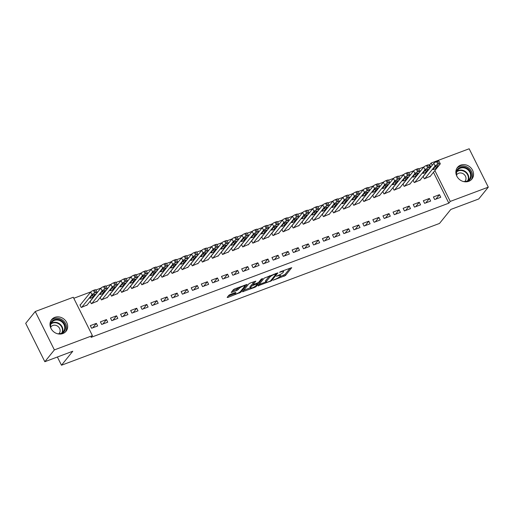 <?xml version="1.0" encoding="UTF-8"?>
<svg xmlns="http://www.w3.org/2000/svg" width="514" height="514" viewBox="0 0 514 514"><rect width="100%" height="100%" fill="white"/><g stroke="black" fill="none" stroke-linecap="round" stroke-linejoin="round"><path stroke-width="0.77" d="M273.133 280.246L285.443 275.536L291.734 267.659L280.515 271.7L279.545 272.362L281.389 271.79A3.733 0.816 153.5 0 1 283.619 271.495A3.733 0.816 153.5 0 1 283.452 271.97L282.931 272.619A3.733 0.816 153.5 0 1 278.652 275.183L276.352 276.249L278.17 275.78A3.733 0.816 153.5 0 1 280.4 275.491A3.733 0.816 153.5 0 1 280.226 275.967L279.706 276.609A3.733 0.816 153.5 0 1 275.427 279.173L273.133 280.246M54.799 317.363A9.265 8.16 -141.1 0 1 65.522 320.665A9.265 8.16 -141.1 0 1 66.043 331.273A9.265 8.16 -141.1 0 1 62.869 333.547A9.265 8.16 -141.1 0 1 52.145 330.239A9.265 8.16 -141.1 0 1 51.625 319.637A9.265 8.16 -141.1 0 1 54.799 317.363M460.672 165.129A9.265 8.16 -141.1 0 1 471.396 168.438A9.265 8.16 -141.1 0 1 471.91 179.039A9.265 8.16 -141.1 0 1 468.742 181.313A9.265 8.16 -141.1 0 1 458.013 178.011A9.265 8.16 -141.1 0 1 457.499 167.403A9.265 8.16 -141.1 0 1 460.672 165.129M230.24 294.432L228.903 295.235L227.149 297.4L227.792 297.458L240.822 292.273L247.112 284.396L234.731 288.874L233.388 289.671L231.223 292.44L236.922 290.474L239.306 288.373A3.116 0.681 153.5 0 1 242.28 286.478A3.116 0.681 153.5 0 1 244.748 285.99A3.116 0.681 153.5 0 1 244.606 286.388L240.501 291.477A3.116 0.681 153.5 0 1 237.532 293.365A3.116 0.681 153.5 0 1 235.059 293.86A3.116 0.681 153.5 0 1 235.2 293.462L235.939 292.466L235.239 292.556L230.24 294.432M92.417 335.636L54.375 349.906L35.235 311.523L73.284 297.259L92.417 335.636L91.004 337.383L448.844 203.171L450.258 201.417L434.876 170.571M430.822 167.031L429.704 164.788L431.117 163.041L469.166 148.771L488.3 187.154L478.765 198.963L450.81 209.449L439.502 223.442L61.487 365.229L72.789 351.229L44.834 361.715L54.375 349.906M488.3 187.154L450.258 201.417M257.957 285.848L271.623 280.721L277.92 272.844L264.196 278.119L257.957 285.848M254.886 287.3L242.499 291.772L248.795 283.895L250.132 283.092L255.831 281.126L253.248 284.409L253.89 284.467L258.548 282.424L261.183 279.16L262.603 278.537L256.223 286.497L254.886 287.3L254.591 286.716M57.388 357.012L61.487 365.229M107.741 322.182L106.449 319.586L100.391 321.86L101.688 324.456L107.741 322.182M90.136 301.281L91.344 303.71L97.262 301.165M127.922 314.613L126.63 312.017L120.578 314.292L121.869 316.881L127.922 314.613M110.317 293.712L111.525 296.135L117.443 293.597M148.103 307.044L146.811 304.449L140.759 306.717L142.05 309.312L148.103 307.044M130.498 286.144L131.706 288.566L137.63 286.028M168.29 299.469L166.999 296.88L160.94 299.148L162.231 301.744L168.29 299.469M150.679 278.575L151.887 280.997L157.811 278.459M188.471 291.901L187.18 289.311L181.121 291.579L182.419 294.175L188.471 291.901M170.866 271.007L172.074 273.429L177.992 270.884M208.652 284.332L207.36 281.736L201.308 284.011L202.6 286.6L208.652 284.332M191.047 263.431L192.255 265.86L198.173 263.316M228.839 276.763L227.541 274.168L221.489 276.442L222.78 279.031L228.839 276.763M211.228 255.863L212.436 258.285L218.36 255.747M249.02 269.195L247.729 266.599L241.67 268.867L242.961 271.463L249.02 269.195M231.409 248.294L232.624 250.716L238.541 248.178M269.201 261.62L267.91 259.03L261.851 261.298L263.149 263.894L269.201 261.62M251.597 240.725L252.804 243.148L258.722 240.61M289.382 254.051L288.091 251.462L282.038 253.73L283.33 256.325L289.382 254.051M271.777 233.15L272.985 235.579L278.909 233.035M309.569 246.482L308.272 243.887L302.219 246.161L303.511 248.75L309.569 246.482M291.958 225.582L293.166 228.004L299.09 225.466M329.75 238.914L328.459 236.318L322.4 238.592L323.691 241.182L329.75 238.914M312.146 218.013L313.354 220.435L319.271 217.897M349.931 231.345L348.64 228.749L342.587 231.017L343.879 233.613L349.931 231.345M332.327 210.444L333.535 212.867L339.452 210.329M370.112 223.77L368.821 221.181L362.768 223.449L364.06 226.044L370.112 223.77M352.508 202.876L353.716 205.298L359.639 202.754M390.299 216.201L389.002 213.612L382.949 215.88L384.241 218.476L390.299 216.201M372.689 195.301L373.896 197.729L379.82 195.185M410.48 208.633L409.189 206.037L403.13 208.311L404.428 210.901L410.48 208.633M392.876 187.732L394.084 190.154L400.001 187.616M430.661 201.064L429.37 198.468L423.318 200.743L424.609 203.332L430.661 201.064M413.057 180.163L414.265 182.586L420.182 180.048M448.844 203.171L433.463 172.318M429.704 164.788L428.959 165.071M423.832 166.992L418.865 168.855M413.744 170.776L408.778 172.64M403.651 174.561L398.684 176.424M393.557 178.345L388.59 180.208M383.47 182.129L378.503 183.993M373.376 185.92L368.409 187.783M363.289 189.705L358.316 191.568M353.195 193.489L348.229 195.352M343.101 197.273L338.135 199.136M333.014 201.058L328.048 202.921M322.921 204.842L317.954 206.705M312.827 208.626L307.86 210.489M302.74 212.411L297.773 214.274M292.646 216.195L287.679 218.058M282.552 219.986L277.586 221.842M272.465 223.77L267.498 225.633M262.371 227.554L257.405 229.417M252.284 231.339L247.311 233.202M242.19 235.123L237.224 236.986M232.097 238.907L227.13 240.77M222.009 242.692L217.043 244.555M211.916 246.476L206.949 248.339M201.822 250.26L196.856 252.123M191.735 254.044L186.768 255.908M181.641 257.835L176.675 259.698M171.554 261.62L166.581 263.483M161.46 265.404L156.494 267.267M151.367 269.188L146.4 271.051M141.279 272.973L136.313 274.836M131.186 276.757L126.219 278.62M121.092 280.541L116.125 282.404M111.005 284.326L106.038 286.189M100.911 288.11L95.945 289.973M90.817 291.901L73.791 298.281M423.144 176.379L424.358 178.801L430.276 176.263M440.755 197.28L439.464 194.684L433.405 196.952L434.696 199.548L440.755 197.28M402.963 183.948L404.171 186.37L410.095 183.832M420.574 204.848L419.276 202.253L413.224 204.527L414.515 207.116L420.574 204.848M382.782 191.516L383.99 193.945L389.908 191.401M400.387 212.417L399.095 209.821L393.043 212.096L394.334 214.685L400.387 212.417M362.601 199.091L363.809 201.514L369.727 198.969M380.206 219.986L378.914 217.396L372.856 219.664L374.153 222.26L380.206 219.986M342.414 206.66L343.622 209.082L349.546 206.544M360.025 227.554L358.733 224.965L352.675 227.233L353.966 229.829L360.025 227.554M322.233 214.229L323.441 216.651L329.365 214.113M339.844 235.129L338.546 232.534L332.494 234.802L333.785 237.397L339.844 235.129M302.052 221.797L303.26 224.22L309.177 221.682M319.657 242.698L318.365 240.102L312.313 242.377L313.604 244.966L319.657 242.698M281.871 229.366L283.079 231.795L288.996 229.25M299.476 250.267L298.184 247.671L292.125 249.945L293.423 252.541L299.476 250.267M261.684 236.941L262.892 239.363L268.816 236.819M279.295 257.835L277.997 255.246L271.945 257.514L273.236 260.11L279.295 257.835M241.503 244.51L242.711 246.932L248.635 244.394M259.107 265.404L257.816 262.815L251.764 265.083L253.055 267.678L259.107 265.404M221.322 252.078L222.53 254.501L228.447 251.963M238.926 272.979L237.635 270.383L231.583 272.658L232.874 275.247L238.926 272.979M201.141 259.647L202.349 262.069L208.266 259.531M218.746 280.548L217.454 277.952L211.395 280.226L212.693 282.816L218.746 280.548M180.954 267.216L182.162 269.644L188.085 267.1M198.565 288.116L197.267 285.527L191.214 287.795L192.506 290.391L198.565 288.116M160.773 274.791L161.981 277.213L167.905 274.669M178.377 295.685L177.086 293.096L171.033 295.364L172.325 297.959L178.377 295.685M140.592 282.359L141.8 284.782L147.717 282.244M158.196 303.26L156.905 300.664L150.853 302.932L152.144 305.528L158.196 303.26M120.404 289.928L121.619 292.35L127.536 289.812M138.015 310.829L136.724 308.233L130.665 310.507L131.957 313.097L138.015 310.829M100.224 297.497L101.431 299.919L107.355 297.381M117.834 318.397L116.537 315.802L110.484 318.076L111.776 320.665L117.834 318.397M80.46 304.712L79.959 304.898L81.251 307.494L87.174 304.95M97.647 325.966L96.356 323.377L90.303 325.645L91.595 328.24L97.647 325.966M44.834 361.715L25.7 323.338L35.235 311.523M432.235 165.283L431.117 163.041M439.464 194.684L435.898 199.098M429.37 198.468L425.804 202.882M419.276 202.253L415.71 206.667M409.189 206.037L405.623 210.457M399.095 209.821L395.529 214.242M389.002 213.612L385.436 218.026M378.914 217.396L375.349 221.81M368.821 221.181L365.255 225.595M358.733 224.965L355.168 229.379M348.64 228.749L345.074 233.163M338.546 232.534L334.98 236.948M328.459 236.318L324.893 240.732M318.365 240.102L314.799 244.523M308.272 243.887L304.706 248.307M298.184 247.671L294.618 252.091M288.091 251.462L284.525 255.876M277.997 255.246L274.431 259.66M267.91 259.03L264.344 263.444M257.816 262.815L254.25 267.229M247.729 266.599L244.163 271.013M237.635 270.383L234.069 274.797M227.541 274.168L223.976 278.582M217.454 277.952L213.888 282.372M207.36 281.736L203.795 286.157M197.267 285.527L193.701 289.941M187.18 289.311L183.614 293.725M177.086 293.096L173.52 297.51M166.999 296.88L163.426 301.294M156.905 300.664L153.339 305.078M146.811 304.449L143.245 308.863M136.724 308.233L133.158 312.647M126.63 312.017L123.064 316.438M116.537 315.802L112.971 320.222M106.449 319.586L102.884 324.006M96.356 323.377L92.79 327.791M279.5 276.834L284.923 274.502L290.089 268.109M276.005 273.615L276.269 273.287M259.037 284.512L265.905 281.935M269.683 281.325L270.621 280.766L276.095 273.981L274.213 274.482A3.733 0.816 153.5 0 0 269.934 277.046L266.188 281.678A3.733 0.816 153.5 0 0 266.021 282.16A3.733 0.816 153.5 0 0 268.25 281.865L269.683 281.325M269.619 275.787A3.733 0.816 153.5 0 0 269.413 276.005L269.934 277.046M266.021 282.16L265.5 281.119A3.733 0.816 153.5 0 1 265.667 280.644L269.413 276.005M250.337 287.776L243.63 290.288M254.179 281.576L252.676 283.522L253.196 284.557M257.675 283.015L257.296 283.49M250.62 287.66A3.116 0.681 153.5 0 0 250.479 288.058A3.116 0.681 153.5 0 0 252.952 287.57A3.116 0.681 153.5 0 0 255.921 285.675L257.366 283.882L256.724 283.824L252.066 285.868L250.62 287.66L250.1 286.626A3.116 0.681 153.5 0 0 249.958 287.024L250.479 288.058M250.1 286.626L251.552 284.833L252.927 284.017M234.538 292.819L235.059 293.86M232.354 290.956L236.408 289.433L238.779 287.352L239.306 288.373M244.67 285.829L245.461 284.846M228.229 296.064L234.911 293.558M424.86 178.615L435.114 165.919A2.377 0.52 153.5 0 1 437.838 164.287L438.847 163.908A2.377 0.52 153.5 0 1 440.267 163.722A2.377 0.52 153.5 0 1 440.157 164.024L429.903 176.72M423.195 176.475L433.816 163.323A2.377 0.52 -26.5 0 1 436.54 161.692L437.555 161.312A2.377 0.52 -26.5 0 1 438.969 161.133L440.267 163.722M434.748 167.153L433.051 169.254A1.902 0.418 153.5 0 0 432.968 169.492A1.902 0.418 153.5 0 0 434.471 169.196A1.902 0.418 153.5 0 0 436.283 168.039L437.979 165.938A1.902 0.418 153.5 0 0 438.063 165.701A1.902 0.418 153.5 0 0 436.559 165.996A1.902 0.418 153.5 0 0 434.748 167.153M414.766 182.399L425.02 169.704A2.377 0.52 153.5 0 1 427.744 168.072L428.753 167.692A2.377 0.52 153.5 0 1 430.173 167.506A2.377 0.52 153.5 0 1 430.064 167.808L419.816 180.504M413.108 180.26L423.729 167.108A2.377 0.52 -26.5 0 1 426.453 165.476L427.462 165.097A2.377 0.52 -26.5 0 1 428.882 164.917L430.173 167.506M424.654 170.937L422.964 173.038A1.902 0.418 153.5 0 0 422.874 173.282A1.902 0.418 153.5 0 0 424.378 172.98A1.902 0.418 153.5 0 0 426.19 171.824L427.886 169.729A1.902 0.418 153.5 0 0 427.969 169.485A1.902 0.418 153.5 0 0 426.466 169.781A1.902 0.418 153.5 0 0 424.654 170.937M404.679 186.184L414.926 173.488A2.377 0.52 153.5 0 1 417.651 171.856L418.659 171.477A2.377 0.52 153.5 0 1 420.079 171.291A2.377 0.52 153.5 0 1 419.977 171.599L409.722 184.288M403.015 184.051L413.635 170.892A2.377 0.52 -26.5 0 1 416.359 169.267L417.368 168.888A2.377 0.52 -26.5 0 1 418.788 168.701L420.079 171.291M414.567 174.721L412.87 176.822A1.902 0.418 153.5 0 0 412.781 177.067A1.902 0.418 153.5 0 0 414.29 176.765A1.902 0.418 153.5 0 0 416.096 175.608L417.792 173.514A1.902 0.418 153.5 0 0 417.882 173.269A1.902 0.418 153.5 0 0 416.372 173.565A1.902 0.418 153.5 0 0 414.567 174.721M456.085 174.098A8.018 7.061 -141.1 0 1 456.072 173.16A8.018 7.061 -141.1 0 1 464.097 167.108A8.018 7.061 -141.1 0 1 471.364 175.737A8.018 7.061 -141.1 0 1 465.665 181.834M463.217 181.468A7.421 6.541 38.9 0 0 469.314 179.328A7.421 6.541 38.9 0 0 470.618 175.859A7.421 6.541 38.9 0 0 465.864 168.476A7.421 6.541 38.9 0 0 457.762 169.999A7.421 6.541 38.9 0 0 456.464 173.475A7.421 6.541 38.9 0 0 456.959 176.411M464.72 181.558A5.288 4.658 38.9 0 0 465.074 181.179A5.288 4.658 38.9 0 0 465.999 178.705A5.288 4.658 38.9 0 0 462.613 173.449A5.288 4.658 38.9 0 0 456.85 174.535A5.288 4.658 38.9 0 0 456.548 174.959M471.19 179.816A9.207 8.108 38.9 0 0 472.494 175.923A9.207 8.108 38.9 0 0 466.86 166.896A9.207 8.108 38.9 0 0 456.895 168.271M50.211 326.332A8.018 7.061 -141.1 0 1 50.199 325.394A8.018 7.061 -141.1 0 1 58.223 319.335A8.018 7.061 -141.1 0 1 65.49 327.971A8.018 7.061 -141.1 0 1 59.791 334.068M57.343 333.702A7.421 6.541 38.9 0 0 63.44 331.562A7.421 6.541 38.9 0 0 64.745 328.093A7.421 6.541 38.9 0 0 59.99 320.71A7.421 6.541 38.9 0 0 51.895 322.233A7.421 6.541 38.9 0 0 50.59 325.703A7.421 6.541 38.9 0 0 51.085 328.645M58.853 333.792A5.288 4.658 38.9 0 0 59.2 333.413A5.288 4.658 38.9 0 0 60.125 330.939A5.288 4.658 38.9 0 0 56.746 325.683A5.288 4.658 38.9 0 0 50.976 326.769A5.288 4.658 38.9 0 0 50.68 327.193M65.317 332.05A9.207 8.108 38.9 0 0 66.621 328.157A9.207 8.108 38.9 0 0 60.986 319.13A9.207 8.108 38.9 0 0 51.021 320.505M394.585 189.968L404.839 177.272A2.377 0.52 153.5 0 1 407.563 175.64L408.572 175.261A2.377 0.52 153.5 0 1 409.992 175.081A2.377 0.52 153.5 0 1 409.883 175.383L399.629 188.073M392.921 187.835L403.541 174.683A2.377 0.52 -26.5 0 1 406.272 173.051L407.281 172.672A2.377 0.52 -26.5 0 1 408.701 172.486L409.992 175.081M404.473 178.506L402.777 180.607A1.902 0.418 153.5 0 0 402.693 180.851A1.902 0.418 153.5 0 0 404.197 180.549A1.902 0.418 153.5 0 0 406.009 179.399L407.705 177.298A1.902 0.418 153.5 0 0 407.788 177.054A1.902 0.418 153.5 0 0 406.285 177.356A1.902 0.418 153.5 0 0 404.473 178.506M384.498 193.752L394.746 181.056A2.377 0.52 153.5 0 1 397.47 179.425L398.478 179.045A2.377 0.52 153.5 0 1 399.898 178.866A2.377 0.52 153.5 0 1 399.789 179.168L389.541 191.863M382.834 191.619L393.454 178.467A2.377 0.52 -26.5 0 1 396.178 176.835L397.187 176.456A2.377 0.52 -26.5 0 1 398.607 176.27L399.898 178.866M394.386 182.29L392.69 184.391A1.902 0.418 153.5 0 0 392.6 184.635A1.902 0.418 153.5 0 0 394.109 184.333A1.902 0.418 153.5 0 0 395.915 183.183L397.611 181.082A1.902 0.418 153.5 0 0 397.701 180.838A1.902 0.418 153.5 0 0 396.191 181.14A1.902 0.418 153.5 0 0 394.386 182.29M374.404 197.537L384.652 184.841A2.377 0.52 153.5 0 1 387.383 183.209L388.391 182.836A2.377 0.52 153.5 0 1 389.811 182.65A2.377 0.52 153.5 0 1 389.702 182.952L379.448 195.648M372.74 195.404L383.36 182.252A2.377 0.52 -26.5 0 1 386.085 180.62L387.093 180.241A2.377 0.52 -26.5 0 1 388.513 180.054L389.811 182.65M384.292 186.081L382.596 188.175A1.902 0.418 153.5 0 0 382.512 188.42A1.902 0.418 153.5 0 0 384.016 188.118A1.902 0.418 153.5 0 0 385.828 186.968L387.517 184.867A1.902 0.418 153.5 0 0 387.607 184.622A1.902 0.418 153.5 0 0 386.104 184.924A1.902 0.418 153.5 0 0 384.292 186.081M364.31 201.321L374.565 188.632A2.377 0.52 153.5 0 1 377.289 187L378.298 186.621A2.377 0.52 153.5 0 1 379.717 186.434A2.377 0.52 153.5 0 1 379.608 186.736L369.36 199.432M362.646 199.188L373.273 186.036A2.377 0.52 -26.5 0 1 375.997 184.404L377.006 184.025A2.377 0.52 -26.5 0 1 378.426 183.839L379.717 186.434M374.198 189.865L372.502 191.96A1.902 0.418 153.5 0 0 372.419 192.204A1.902 0.418 153.5 0 0 373.922 191.908A1.902 0.418 153.5 0 0 375.734 190.752L377.43 188.651A1.902 0.418 153.5 0 0 377.514 188.407A1.902 0.418 153.5 0 0 376.01 188.709A1.902 0.418 153.5 0 0 374.198 189.865M354.223 205.105L364.471 192.416A2.377 0.52 153.5 0 1 367.195 190.784L368.204 190.405A2.377 0.52 153.5 0 1 369.624 190.219A2.377 0.52 153.5 0 1 369.521 190.521L359.267 203.216M352.559 202.972L363.18 189.82A2.377 0.52 -26.5 0 1 365.904 188.188L366.912 187.809A2.377 0.52 -26.5 0 1 368.332 187.623L369.624 190.219M364.111 193.649L362.415 195.75A1.902 0.418 153.5 0 0 362.325 195.988A1.902 0.418 153.5 0 0 363.835 195.693A1.902 0.418 153.5 0 0 365.64 194.536L367.337 192.435A1.902 0.418 153.5 0 0 367.426 192.191A1.902 0.418 153.5 0 0 365.917 192.493A1.902 0.418 153.5 0 0 364.111 193.649M344.129 208.89L354.384 196.2A2.377 0.52 153.5 0 1 357.108 194.568L358.117 194.189A2.377 0.52 153.5 0 1 359.537 194.003A2.377 0.52 153.5 0 1 359.427 194.305L349.173 207.001M342.465 206.756L353.086 193.605A2.377 0.52 -26.5 0 1 355.81 191.973L356.819 191.593A2.377 0.52 -26.5 0 1 358.239 191.407L359.537 194.003M354.017 197.434L352.321 199.535A1.902 0.418 153.5 0 0 352.238 199.773A1.902 0.418 153.5 0 0 353.741 199.477A1.902 0.418 153.5 0 0 355.553 198.32L357.249 196.219A1.902 0.418 153.5 0 0 357.333 195.982A1.902 0.418 153.5 0 0 355.829 196.277A1.902 0.418 153.5 0 0 354.017 197.434M334.036 212.68L344.29 199.985A2.377 0.52 153.5 0 1 347.014 198.353L348.023 197.974A2.377 0.52 153.5 0 1 349.443 197.787A2.377 0.52 153.5 0 1 349.334 198.089L339.086 210.785M332.378 210.541L342.999 197.389A2.377 0.52 -26.5 0 1 345.723 195.757L346.732 195.378A2.377 0.52 -26.5 0 1 348.151 195.198L349.443 197.787M343.924 201.218L342.228 203.319A1.902 0.418 153.5 0 0 342.144 203.557A1.902 0.418 153.5 0 0 343.648 203.261A1.902 0.418 153.5 0 0 345.459 202.105L347.156 200.004A1.902 0.418 153.5 0 0 347.239 199.766A1.902 0.418 153.5 0 0 345.736 200.062A1.902 0.418 153.5 0 0 343.924 201.218M323.948 216.465L334.196 203.769A2.377 0.52 153.5 0 1 336.921 202.137L337.929 201.758A2.377 0.52 153.5 0 1 339.349 201.572A2.377 0.52 153.5 0 1 339.246 201.873L328.992 214.569M322.284 214.325L332.905 201.173A2.377 0.52 -26.5 0 1 335.629 199.541L336.638 199.162A2.377 0.52 -26.5 0 1 338.058 198.982L339.349 201.572M333.837 205.002L332.14 207.103A1.902 0.418 153.5 0 0 332.05 207.348A1.902 0.418 153.5 0 0 333.56 207.046A1.902 0.418 153.5 0 0 335.366 205.889L337.062 203.795A1.902 0.418 153.5 0 0 337.152 203.55A1.902 0.418 153.5 0 0 335.642 203.846A1.902 0.418 153.5 0 0 333.837 205.002M313.855 220.249L324.109 207.553A2.377 0.52 153.5 0 1 326.833 205.921L327.842 205.542A2.377 0.52 153.5 0 1 329.262 205.356A2.377 0.52 153.5 0 1 329.153 205.664L318.898 218.354M312.191 218.116L322.811 204.957A2.377 0.52 -26.5 0 1 325.542 203.326L326.551 202.953A2.377 0.52 -26.5 0 1 327.964 202.767L329.262 205.356M323.743 208.787L322.047 210.888A1.902 0.418 153.5 0 0 321.963 211.132A1.902 0.418 153.5 0 0 323.467 210.83A1.902 0.418 153.5 0 0 325.278 209.673L326.975 207.579A1.902 0.418 153.5 0 0 327.058 207.335A1.902 0.418 153.5 0 0 325.555 207.63A1.902 0.418 153.5 0 0 323.743 208.787M303.761 224.033L314.015 211.338A2.377 0.52 153.5 0 1 316.74 209.706L317.748 209.326A2.377 0.52 153.5 0 1 319.168 209.14A2.377 0.52 153.5 0 1 319.059 209.449L308.811 222.138M302.103 221.9L312.724 208.748A2.377 0.52 -26.5 0 1 315.448 207.116L316.457 206.737A2.377 0.52 -26.5 0 1 317.877 206.551L319.168 209.14M313.649 212.571L311.959 214.672A1.902 0.418 153.5 0 0 311.869 214.916A1.902 0.418 153.5 0 0 313.379 214.614A1.902 0.418 153.5 0 0 315.185 213.464L316.881 211.363A1.902 0.418 153.5 0 0 316.965 211.119A1.902 0.418 153.5 0 0 315.461 211.421A1.902 0.418 153.5 0 0 313.649 212.571M293.674 227.818L303.922 215.122A2.377 0.52 153.5 0 1 306.646 213.49L307.661 213.111A2.377 0.52 153.5 0 1 309.075 212.931A2.377 0.52 153.5 0 1 308.972 213.233L298.718 225.922M292.01 225.685L302.63 212.533A2.377 0.52 -26.5 0 1 305.355 210.901L306.363 210.522A2.377 0.52 -26.5 0 1 307.783 210.335L309.075 212.931M303.562 216.355L301.866 218.456A1.902 0.418 153.5 0 0 301.782 218.701A1.902 0.418 153.5 0 0 303.286 218.399A1.902 0.418 153.5 0 0 305.098 217.249L306.787 215.148A1.902 0.418 153.5 0 0 306.877 214.903A1.902 0.418 153.5 0 0 305.367 215.205A1.902 0.418 153.5 0 0 303.562 216.355M283.58 231.602L293.835 218.906A2.377 0.52 153.5 0 1 296.559 217.274L297.567 216.895A2.377 0.52 153.5 0 1 298.987 216.715A2.377 0.52 153.5 0 1 298.878 217.017L288.63 229.713M281.916 229.469L292.543 216.317A2.377 0.52 -26.5 0 1 295.267 214.685L296.276 214.306A2.377 0.52 -26.5 0 1 297.696 214.12L298.987 216.715M293.468 220.14L291.772 222.241A1.902 0.418 153.5 0 0 291.689 222.485A1.902 0.418 153.5 0 0 293.192 222.183A1.902 0.418 153.5 0 0 295.004 221.033L296.7 218.932A1.902 0.418 153.5 0 0 296.784 218.688A1.902 0.418 153.5 0 0 295.28 218.99A1.902 0.418 153.5 0 0 293.468 220.14M273.493 235.386L283.741 222.691A2.377 0.52 153.5 0 1 286.465 221.059L287.474 220.686A2.377 0.52 153.5 0 1 288.894 220.5A2.377 0.52 153.5 0 1 288.784 220.802L278.537 233.497M271.829 233.253L282.449 220.101A2.377 0.52 -26.5 0 1 285.174 218.469L286.182 218.09A2.377 0.52 -26.5 0 1 287.602 217.904L288.894 220.5M283.381 223.931L281.685 226.025A1.902 0.418 153.5 0 0 281.595 226.269A1.902 0.418 153.5 0 0 283.105 225.974A1.902 0.418 153.5 0 0 284.91 224.817L286.606 222.716A1.902 0.418 153.5 0 0 286.696 222.472A1.902 0.418 153.5 0 0 285.186 222.774A1.902 0.418 153.5 0 0 283.381 223.931M263.399 239.171L273.647 226.481A2.377 0.52 153.5 0 1 276.378 224.849L277.387 224.47A2.377 0.52 153.5 0 1 278.806 224.284A2.377 0.52 153.5 0 1 278.697 224.586L268.443 237.282M261.735 237.038L272.356 223.886A2.377 0.52 -26.5 0 1 275.08 222.254L276.089 221.875A2.377 0.52 -26.5 0 1 277.509 221.688L278.806 224.284M273.287 227.715L271.591 229.809A1.902 0.418 153.5 0 0 271.508 230.054A1.902 0.418 153.5 0 0 273.011 229.758A1.902 0.418 153.5 0 0 274.823 228.601L276.519 226.501A1.902 0.418 153.5 0 0 276.603 226.256A1.902 0.418 153.5 0 0 275.099 226.558A1.902 0.418 153.5 0 0 273.287 227.715M253.306 242.955L263.56 230.266A2.377 0.52 153.5 0 1 266.284 228.634L267.293 228.255A2.377 0.52 153.5 0 1 268.713 228.068A2.377 0.52 153.5 0 1 268.604 228.37L258.356 241.066M251.642 240.822L262.268 227.67A2.377 0.52 -26.5 0 1 264.993 226.038L266.001 225.659A2.377 0.52 -26.5 0 1 267.421 225.473L268.713 228.068M263.194 231.499L261.498 233.6A1.902 0.418 153.5 0 0 261.414 233.838A1.902 0.418 153.5 0 0 262.917 233.542A1.902 0.418 153.5 0 0 264.729 232.386L266.425 230.285A1.902 0.418 153.5 0 0 266.509 230.047A1.902 0.418 153.5 0 0 265.006 230.343A1.902 0.418 153.5 0 0 263.194 231.499M243.218 246.746L253.466 234.05A2.377 0.52 153.5 0 1 256.19 232.418L257.199 232.039A2.377 0.52 153.5 0 1 258.619 231.853A2.377 0.52 153.5 0 1 258.516 232.155L248.262 244.85M241.554 244.606L252.175 231.454A2.377 0.52 -26.5 0 1 254.899 229.822L255.908 229.443A2.377 0.52 -26.5 0 1 257.328 229.257L258.619 231.853M253.106 235.283L251.41 237.384A1.902 0.418 153.5 0 0 251.32 237.622A1.902 0.418 153.5 0 0 252.83 237.327A1.902 0.418 153.5 0 0 254.636 236.17L256.332 234.069A1.902 0.418 153.5 0 0 256.422 233.831A1.902 0.418 153.5 0 0 254.912 234.127A1.902 0.418 153.5 0 0 253.106 235.283M233.125 250.53L243.379 237.834A2.377 0.52 153.5 0 1 246.103 236.202L247.112 235.823A2.377 0.52 153.5 0 1 248.532 235.637A2.377 0.52 153.5 0 1 248.423 235.939L238.168 248.635M231.461 248.391L242.081 235.239A2.377 0.52 -26.5 0 1 244.805 233.607L245.821 233.227A2.377 0.52 -26.5 0 1 247.234 233.048L248.532 235.637M243.013 239.068L241.317 241.169A1.902 0.418 153.5 0 0 241.233 241.407A1.902 0.418 153.5 0 0 242.736 241.111A1.902 0.418 153.5 0 0 244.548 239.954L246.245 237.853A1.902 0.418 153.5 0 0 246.328 237.616A1.902 0.418 153.5 0 0 244.825 237.911A1.902 0.418 153.5 0 0 243.013 239.068M223.031 254.314L233.285 241.619A2.377 0.52 153.5 0 1 236.01 239.987L237.018 239.608A2.377 0.52 153.5 0 1 238.438 239.421A2.377 0.52 153.5 0 1 238.329 239.723L228.081 252.419M221.373 252.175L231.994 239.023A2.377 0.52 -26.5 0 1 234.718 237.391L235.727 237.012A2.377 0.52 -26.5 0 1 237.147 236.832L238.438 239.421M232.919 242.852L231.223 244.953A1.902 0.418 153.5 0 0 231.139 245.197A1.902 0.418 153.5 0 0 232.643 244.895A1.902 0.418 153.5 0 0 234.455 243.739L236.151 241.644A1.902 0.418 153.5 0 0 236.234 241.4A1.902 0.418 153.5 0 0 234.731 241.696A1.902 0.418 153.5 0 0 232.919 242.852M212.944 258.099L223.192 245.403A2.377 0.52 153.5 0 1 225.916 243.771L226.925 243.392A2.377 0.52 153.5 0 1 228.344 243.206A2.377 0.52 153.5 0 1 228.242 243.514L217.987 256.203M211.28 255.966L221.9 242.807A2.377 0.52 -26.5 0 1 224.624 241.182L225.633 240.803A2.377 0.52 -26.5 0 1 227.053 240.616L228.344 243.206M222.832 246.636L221.136 248.737A1.902 0.418 153.5 0 0 221.046 248.982A1.902 0.418 153.5 0 0 222.556 248.68A1.902 0.418 153.5 0 0 224.361 247.523L226.057 245.429A1.902 0.418 153.5 0 0 226.147 245.184A1.902 0.418 153.5 0 0 224.637 245.48A1.902 0.418 153.5 0 0 222.832 246.636M202.85 261.883L213.104 249.187A2.377 0.52 153.5 0 1 215.829 247.555L216.837 247.176A2.377 0.52 153.5 0 1 218.257 246.996A2.377 0.52 153.5 0 1 218.148 247.298L207.894 259.988M201.186 259.75L211.807 246.598A2.377 0.52 -26.5 0 1 214.537 244.966L215.546 244.587A2.377 0.52 -26.5 0 1 216.966 244.401L218.257 246.996M212.738 250.421L211.042 252.522A1.902 0.418 153.5 0 0 210.958 252.766A1.902 0.418 153.5 0 0 212.462 252.464A1.902 0.418 153.5 0 0 214.274 251.314L215.97 249.213A1.902 0.418 153.5 0 0 216.053 248.969A1.902 0.418 153.5 0 0 214.55 249.271A1.902 0.418 153.5 0 0 212.738 250.421M192.763 265.667L203.011 252.972A2.377 0.52 153.5 0 1 205.735 251.34L206.744 250.96A2.377 0.52 153.5 0 1 208.164 250.781A2.377 0.52 153.5 0 1 208.054 251.083L197.806 263.778M191.099 263.534L201.719 250.382A2.377 0.52 -26.5 0 1 204.443 248.75L205.452 248.371A2.377 0.52 -26.5 0 1 206.872 248.185L208.164 250.781M202.644 254.205L200.955 256.306A1.902 0.418 153.5 0 0 200.865 256.55A1.902 0.418 153.5 0 0 202.375 256.248A1.902 0.418 153.5 0 0 204.18 255.098L205.876 252.997A1.902 0.418 153.5 0 0 205.96 252.753A1.902 0.418 153.5 0 0 204.456 253.055A1.902 0.418 153.5 0 0 202.644 254.205M182.669 269.452L192.917 256.756A2.377 0.52 153.5 0 1 195.648 255.124L196.656 254.751A2.377 0.52 153.5 0 1 198.07 254.565A2.377 0.52 153.5 0 1 197.967 254.867L187.713 267.563M181.005 267.319L191.626 254.167A2.377 0.52 -26.5 0 1 194.35 252.535L195.359 252.156A2.377 0.52 -26.5 0 1 196.778 251.969L198.07 254.565M192.557 257.989L190.861 260.09A1.902 0.418 153.5 0 0 190.778 260.335A1.902 0.418 153.5 0 0 192.281 260.033A1.902 0.418 153.5 0 0 194.093 258.883L195.783 256.782A1.902 0.418 153.5 0 0 195.873 256.537A1.902 0.418 153.5 0 0 194.363 256.839A1.902 0.418 153.5 0 0 192.557 257.989M172.576 273.236L182.83 260.547A2.377 0.52 153.5 0 1 185.554 258.915L186.563 258.536A2.377 0.52 153.5 0 1 187.983 258.349A2.377 0.52 153.5 0 1 187.873 258.651L177.626 271.347M170.911 271.103L181.538 257.951A2.377 0.52 -26.5 0 1 184.263 256.319L185.271 255.94A2.377 0.52 -26.5 0 1 186.691 255.754L187.983 258.349M182.464 261.78L180.767 263.875A1.902 0.418 153.5 0 0 180.684 264.119A1.902 0.418 153.5 0 0 182.187 263.823A1.902 0.418 153.5 0 0 183.999 262.667L185.695 260.566A1.902 0.418 153.5 0 0 185.779 260.322A1.902 0.418 153.5 0 0 184.275 260.624A1.902 0.418 153.5 0 0 182.464 261.78M162.488 277.02L172.736 264.331A2.377 0.52 153.5 0 1 175.46 262.699L176.469 262.32A2.377 0.52 153.5 0 1 177.889 262.134A2.377 0.52 153.5 0 1 177.78 262.436L167.532 275.131M160.824 274.887L171.445 261.735A2.377 0.52 -26.5 0 1 174.169 260.103L175.178 259.724A2.377 0.52 -26.5 0 1 176.598 259.538L177.889 262.134M172.376 265.565L170.68 267.666A1.902 0.418 153.5 0 0 170.59 267.903A1.902 0.418 153.5 0 0 172.1 267.608A1.902 0.418 153.5 0 0 173.905 266.451L175.602 264.35A1.902 0.418 153.5 0 0 175.692 264.106A1.902 0.418 153.5 0 0 174.182 264.408A1.902 0.418 153.5 0 0 172.376 265.565M152.395 280.805L162.649 268.115A2.377 0.52 153.5 0 1 165.373 266.483L166.382 266.104A2.377 0.52 153.5 0 1 167.802 265.918A2.377 0.52 153.5 0 1 167.692 266.22L157.438 278.916M150.73 278.672L161.351 265.52A2.377 0.52 -26.5 0 1 164.075 263.888L165.084 263.509A2.377 0.52 -26.5 0 1 166.504 263.322L167.802 265.918M162.283 269.349L160.586 271.45A1.902 0.418 153.5 0 0 160.503 271.688A1.902 0.418 153.5 0 0 162.006 271.392A1.902 0.418 153.5 0 0 163.818 270.236L165.514 268.135A1.902 0.418 153.5 0 0 165.598 267.897A1.902 0.418 153.5 0 0 164.094 268.192A1.902 0.418 153.5 0 0 162.283 269.349M142.301 284.595L152.555 271.9A2.377 0.52 153.5 0 1 155.279 270.268L156.288 269.889A2.377 0.52 153.5 0 1 157.708 269.702A2.377 0.52 153.5 0 1 157.599 270.004L147.351 282.7M140.637 282.456L151.264 269.304A2.377 0.52 -26.5 0 1 153.988 267.672L154.997 267.293A2.377 0.52 -26.5 0 1 156.417 267.113L157.708 269.702M152.189 273.133L150.493 275.234A1.902 0.418 153.5 0 0 150.409 275.472A1.902 0.418 153.5 0 0 151.913 275.176A1.902 0.418 153.5 0 0 153.725 274.02L155.421 271.919A1.902 0.418 153.5 0 0 155.504 271.681A1.902 0.418 153.5 0 0 154.001 271.977A1.902 0.418 153.5 0 0 152.189 273.133M132.214 288.38L142.462 275.684A2.377 0.52 153.5 0 1 145.186 274.052L146.194 273.673A2.377 0.52 153.5 0 1 147.614 273.487A2.377 0.52 153.5 0 1 147.512 273.789L137.257 286.484M130.55 286.24L141.17 273.088A2.377 0.52 -26.5 0 1 143.894 271.456L144.903 271.077A2.377 0.52 -26.5 0 1 146.323 270.897L147.614 273.487M142.102 276.917L140.406 279.018A1.902 0.418 153.5 0 0 140.316 279.263A1.902 0.418 153.5 0 0 141.825 278.961A1.902 0.418 153.5 0 0 143.631 277.804L145.327 275.71A1.902 0.418 153.5 0 0 145.417 275.465A1.902 0.418 153.5 0 0 143.907 275.761A1.902 0.418 153.5 0 0 142.102 276.917M122.12 292.164L132.374 279.468A2.377 0.52 153.5 0 1 135.098 277.836L136.107 277.457A2.377 0.52 153.5 0 1 137.527 277.271A2.377 0.52 153.5 0 1 137.418 277.579L127.164 290.269M120.456 290.031L131.076 276.873A2.377 0.52 -26.5 0 1 133.801 275.241L134.816 274.868A2.377 0.52 -26.5 0 1 136.229 274.682L137.527 277.271M132.008 280.702L130.312 282.803A1.902 0.418 153.5 0 0 130.228 283.047A1.902 0.418 153.5 0 0 131.732 282.745A1.902 0.418 153.5 0 0 133.544 281.588L135.24 279.494A1.902 0.418 153.5 0 0 135.323 279.25A1.902 0.418 153.5 0 0 133.82 279.545A1.902 0.418 153.5 0 0 132.008 280.702M112.026 295.948L122.281 283.253A2.377 0.52 153.5 0 1 125.005 281.621L126.014 281.242A2.377 0.52 153.5 0 1 127.433 281.055A2.377 0.52 153.5 0 1 127.324 281.364L117.076 294.053M110.369 293.815L120.989 280.663A2.377 0.52 -26.5 0 1 123.713 279.031L124.722 278.652A2.377 0.52 -26.5 0 1 126.142 278.466L127.433 281.055M121.914 284.486L120.225 286.587A1.902 0.418 153.5 0 0 120.135 286.831A1.902 0.418 153.5 0 0 121.638 286.529A1.902 0.418 153.5 0 0 123.45 285.379L125.146 283.278A1.902 0.418 153.5 0 0 125.23 283.034A1.902 0.418 153.5 0 0 123.726 283.336A1.902 0.418 153.5 0 0 121.914 284.486M101.939 299.733L112.187 287.037A2.377 0.52 153.5 0 1 114.911 285.405L115.926 285.026A2.377 0.52 153.5 0 1 117.34 284.846A2.377 0.52 153.5 0 1 117.237 285.148L106.983 297.837M100.275 297.6L110.895 284.448A2.377 0.52 -26.5 0 1 113.62 282.816L114.628 282.437A2.377 0.52 -26.5 0 1 116.048 282.25L117.34 284.846M111.827 288.27L110.131 290.371A1.902 0.418 153.5 0 0 110.047 290.616A1.902 0.418 153.5 0 0 111.551 290.314A1.902 0.418 153.5 0 0 113.356 289.164L115.052 287.063A1.902 0.418 153.5 0 0 115.142 286.818A1.902 0.418 153.5 0 0 113.633 287.12A1.902 0.418 153.5 0 0 111.827 288.27M91.845 303.517L102.1 290.821A2.377 0.52 153.5 0 1 104.824 289.189L105.833 288.81A2.377 0.52 153.5 0 1 107.253 288.63A2.377 0.52 153.5 0 1 107.143 288.932L96.895 301.628M90.181 301.384L100.808 288.232A2.377 0.52 -26.5 0 1 103.532 286.6L104.541 286.221A2.377 0.52 -26.5 0 1 105.961 286.035L107.253 288.63M101.733 292.055L100.037 294.156A1.902 0.418 153.5 0 0 99.954 294.4A1.902 0.418 153.5 0 0 101.457 294.098A1.902 0.418 153.5 0 0 103.269 292.948L104.965 290.847A1.902 0.418 153.5 0 0 105.049 290.603A1.902 0.418 153.5 0 0 103.545 290.905A1.902 0.418 153.5 0 0 101.733 292.055M81.758 307.301L92.006 294.606A2.377 0.52 153.5 0 1 94.73 292.974L95.739 292.601A2.377 0.52 153.5 0 1 97.159 292.415A2.377 0.52 153.5 0 1 97.05 292.717L86.802 305.412M80.094 305.168L90.715 292.016A2.377 0.52 -26.5 0 1 93.439 290.384L94.447 290.005A2.377 0.52 -26.5 0 1 95.867 289.819L97.159 292.415M91.646 295.846L89.95 297.94A1.902 0.418 153.5 0 0 89.86 298.184A1.902 0.418 153.5 0 0 91.37 297.889A1.902 0.418 153.5 0 0 93.175 296.732L94.872 294.631A1.902 0.418 153.5 0 0 94.962 294.387A1.902 0.418 153.5 0 0 93.452 294.689A1.902 0.418 153.5 0 0 91.646 295.846M277.99 275.427L278.17 275.78M281.216 271.437L281.389 271.79M284.923 274.502L285.443 275.536M283.587 275.298L284.107 276.339M271.257 279.982L271.623 280.721M270.101 281.139L270.287 281.518M258.336 285.373L258.6 285.906M275.472 273.589L275.645 273.943M274.033 274.129L274.213 274.482M265.667 280.644L266.188 281.678M242.936 291.155L243.199 291.682M252.727 283.375L253.248 284.409M255.85 285.752L256.223 286.497M256.544 283.471L256.724 283.824M252.888 284.03L253.402 285.071M251.552 284.833L252.066 285.868M234.827 292.71L235.2 293.462M237.744 288.637L238.258 289.671M236.408 289.433L236.922 290.474M231.653 291.823L231.917 292.35M240.449 291.534L240.822 292.273M239.196 292.498L239.479 293.076M227.529 296.931L227.792 297.458M435.114 165.919L433.816 163.323M438.847 163.908L437.555 161.312M437.838 164.287L436.54 161.692M435.531 166.536L436.283 168.039M425.02 169.704L423.729 167.108M428.753 167.692L427.462 165.097M427.744 168.072L426.453 165.476M427.725 169.408L427.886 169.729M425.438 170.32L426.19 171.824M414.926 173.488L413.635 170.892M418.659 171.477L417.368 168.888M417.651 171.856L416.359 169.267M417.638 173.192L417.792 173.514M415.351 174.105L416.096 175.608M456.991 171.258A7.421 6.541 -141.1 0 1 464.765 171.136A7.421 6.541 -141.1 0 1 468.774 178.14A7.421 6.541 -141.1 0 1 468.248 180.35M467.753 180.677A7.177 6.322 38.9 0 0 468.37 178.313A7.177 6.322 38.9 0 0 464.367 171.477A7.177 6.322 38.9 0 0 456.773 171.817M51.117 323.492A7.421 6.541 -141.1 0 1 58.892 323.37A7.421 6.541 -141.1 0 1 62.907 330.367A7.421 6.541 -141.1 0 1 62.374 332.584M61.879 332.911A7.177 6.322 38.9 0 0 62.496 330.547A7.177 6.322 38.9 0 0 58.493 323.704A7.177 6.322 38.9 0 0 50.899 324.045M404.839 177.272L403.541 174.683M408.572 175.261L407.281 172.672M407.563 175.64L406.272 173.051M407.544 176.977L407.705 177.298M405.257 177.889L406.009 179.399M394.746 181.056L393.454 178.467M398.478 179.045L397.187 176.456M397.47 179.425L396.178 176.835M397.45 180.761L397.611 181.082M395.163 181.673L395.915 183.183M384.652 184.841L383.36 182.252M388.391 182.836L387.093 180.241M387.383 183.209L386.085 180.62M387.363 184.545L387.517 184.867M385.076 185.458L385.828 186.968M374.565 188.632L373.273 186.036M378.298 186.621L377.006 184.025M377.289 187L375.997 184.404M377.27 188.33L377.43 188.651M374.982 189.242L375.734 190.752M364.471 192.416L363.18 189.82M368.204 190.405L366.912 187.809M367.195 190.784L365.904 188.188M367.176 192.114L367.337 192.435M364.889 193.033L365.64 194.536M354.384 196.2L353.086 193.605M358.117 194.189L356.819 191.593M357.108 194.568L355.81 191.973M354.801 196.817L355.553 198.32M344.29 199.985L342.999 197.389M348.023 197.974L346.732 195.378M347.014 198.353L345.723 195.757M344.708 200.601L345.459 202.105M334.196 203.769L332.905 201.173M337.929 201.758L336.638 199.162M336.921 202.137L335.629 199.541M336.908 203.473L337.062 203.795M334.62 204.386L335.366 205.889M324.109 207.553L322.811 204.957M327.842 205.542L326.551 202.953M326.833 205.921L325.542 203.326M326.814 207.258L326.975 207.579M324.527 208.17L325.278 209.673M314.015 211.338L312.724 208.748M317.748 209.326L316.457 206.737M316.74 209.706L315.448 207.116M316.72 211.042L316.881 211.363M314.433 211.954L315.185 213.464M303.922 215.122L302.63 212.533M307.661 213.111L306.363 210.522M306.646 213.49L305.355 210.901M306.633 214.826L306.787 215.148M304.346 215.739L305.098 217.249M293.835 218.906L292.543 216.317M297.567 216.895L296.276 214.306M296.559 217.274L295.267 214.685M296.539 218.611L296.7 218.932M294.252 219.523L295.004 221.033M283.741 222.691L282.449 220.101M287.474 220.686L286.182 218.09M286.465 221.059L285.174 218.469M286.446 222.395L286.606 222.716M284.158 223.307L284.91 224.817M273.647 226.481L272.356 223.886M277.387 224.47L276.089 221.875M276.378 224.849L275.08 222.254M276.359 226.179L276.519 226.501M274.071 227.098L274.823 228.601M263.56 230.266L262.268 227.67M267.293 228.255L266.001 225.659M266.284 228.634L264.993 226.038M263.978 230.882L264.729 232.386M253.466 234.05L252.175 231.454M257.199 232.039L255.908 229.443M256.19 232.418L254.899 229.822M253.884 234.667L254.636 236.17M243.379 237.834L242.081 235.239M247.112 235.823L245.821 233.227M246.103 236.202L244.805 233.607M243.797 238.451L244.548 239.954M233.285 241.619L231.994 239.023M237.018 239.608L235.727 237.012M236.01 239.987L234.718 237.391M235.99 241.323L236.151 241.644M233.703 242.235L234.455 243.739M223.192 245.403L221.9 242.807M226.925 243.392L225.633 240.803M225.916 243.771L224.624 241.182M225.903 245.107L226.057 245.429M223.616 246.02L224.361 247.523M213.104 249.187L211.807 246.598M216.837 247.176L215.546 244.587M215.829 247.555L214.537 244.966M215.809 248.892L215.97 249.213M213.522 249.804L214.274 251.314M203.011 252.972L201.719 250.382M206.744 250.96L205.452 248.371M205.735 251.34L204.443 248.75M205.716 252.676L205.876 252.997M203.428 253.588L204.18 255.098M192.917 256.756L191.626 254.167M196.656 254.751L195.359 252.156M195.648 255.124L194.35 252.535M195.628 256.46L195.783 256.782M193.341 257.373L194.093 258.883M182.83 260.547L181.538 257.951M186.563 258.536L185.271 255.94M185.554 258.915L184.263 256.319M185.535 260.245L185.695 260.566M183.247 261.157L183.999 262.667M172.736 264.331L171.445 261.735M176.469 262.32L175.178 259.724M175.46 262.699L174.169 260.103M175.441 264.029L175.602 264.35M173.154 264.948L173.905 266.451M162.649 268.115L161.351 265.52M166.382 266.104L165.084 263.509M165.373 266.483L164.075 263.888M163.066 268.732L163.818 270.236M152.555 271.9L151.264 269.304M156.288 269.889L154.997 267.293M155.279 270.268L153.988 267.672M152.973 272.516L153.725 274.02M142.462 275.684L141.17 273.088M146.194 273.673L144.903 271.077M145.186 274.052L143.894 271.456M145.173 275.388L145.327 275.71M142.886 276.301L143.631 277.804M132.374 279.468L131.076 276.873M136.107 277.457L134.816 274.868M135.098 277.836L133.801 275.241M135.079 279.173L135.24 279.494M132.792 280.085L133.544 281.588M122.281 283.253L120.989 280.663M126.014 281.242L124.722 278.652M125.005 281.621L123.713 279.031M124.986 282.957L125.146 283.278M122.698 283.869L123.45 285.379M112.187 287.037L110.895 284.448M115.926 285.026L114.628 282.437M114.911 285.405L113.62 282.816M114.898 286.741L115.052 287.063M112.611 287.654L113.356 289.164M102.1 290.821L100.808 288.232M105.833 288.81L104.541 286.221M104.824 289.189L103.532 286.6M104.805 290.526L104.965 290.847M102.517 291.438L103.269 292.948M92.006 294.606L90.715 292.016M95.739 292.601L94.447 290.005M94.73 292.974L93.439 290.384M94.711 294.31L94.872 294.631M92.424 295.222L93.175 296.732M279.963 274.617L280.4 275.491M283.214 270.685L283.619 271.495M275.909 273.429L276.134 273.878M257.173 283.24L257.418 283.734M244.381 285.251L244.748 285.99"/></g></svg>
